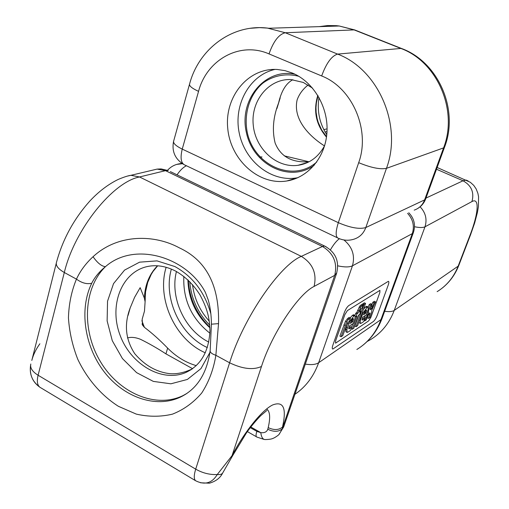 <?xml version="1.0" encoding="UTF-8"?>
<svg xmlns="http://www.w3.org/2000/svg" width="509" height="509" viewBox="0 0 509 509"><rect width="100%" height="100%" fill="white"/><g stroke="black" fill="none" stroke-linecap="round" stroke-linejoin="round"><path stroke-width="0.76" d="M192.504 284.582C194.241 298.56 199.833 310.757 209.301 321.173M187.904 279.861C188.495 298.942 195.825 314.918 209.899 327.79M183.832 276.4C182.884 299.763 191.569 318.691 209.886 333.185C191.569 318.691 182.884 299.763 183.832 276.4M339.401 238.708C336.544 240.763 333.554 244.466 330.436 249.817M337.766 265.838C344.529 267.289 349.429 267.276 352.463 265.8C355.206 255.588 352.362 246.973 343.944 239.962M182.432 163.707L176.738 164.394M177.049 174.829C180.091 170.286 183.227 167.264 186.44 165.762M407.594 213.322C413.047 219.385 414.619 226.155 412.309 233.625L413.365 232.619C415.777 225.118 414.25 218.495 408.778 212.749M414.517 226.734C419.511 227.752 423.004 227.778 424.99 226.81C427.286 219.366 425.664 212.692 420.11 206.8M324.5 145.924C307.385 135.019 292.936 118.133 297.129 99.891C299.241 94.05 302.912 89.081 308.142 84.978M319.009 97.473C316.897 110.911 319.487 123.331 326.765 134.732M292.847 79.709C286.109 83.215 281.35 90.99 278.569 103.028C273.148 117.038 271.997 130.349 275.114 142.965C280.567 156.632 291.899 162.893 309.122 161.747M292.516 73.105C313.665 81.924 328.553 107.348 326.963 132.276C325.486 157.236 308.072 177.749 286.777 180.988C258.636 185.581 230.342 159.718 227.72 128.147C224.52 96.608 248.239 67.43 277.456 69.498L285.065 70.656L292.516 73.105M337.308 237.748L185.524 165.323C181.077 163.822 179.982 158.414 182.241 149.112C175.656 145.86 172.818 143.093 173.734 140.808L189.437 84.513M425.753 198.669L424.608 199.891L365.812 227.548C359.5 229.438 350.338 227.809 338.32 222.668C335.329 232.276 335.463 237.525 338.714 238.422C343.842 240.585 349.04 240.802 354.315 239.071C359.818 237.169 363.649 233.332 365.812 227.548L386.465 168.339C402.619 125.615 378.492 69.428 337.626 54.1L285.301 32.748L267.448 28.09L259.52 27.626L250.364 28.294M417.475 208.639C421.306 206.374 424.029 203.161 425.632 199.006L444.535 147.184L443.574 147.89L424.608 199.891C422.623 204.987 419.155 208.397 414.205 210.128M192.338 368.872L191.963 369.044C184.296 372.62 177.049 374.179 170.21 373.714C156.702 372.206 144.893 365.551 134.79 353.749C125.507 339.586 123.967 324.322 130.17 307.951L134.592 297.326L140.16 287.661L144.352 298.064L145.103 301.748L144.48 311.126L142.164 319.258L142.552 325.181L144.403 327.332C152.051 333.115 159.801 340.044 167.646 348.118C176.101 356.675 185.645 362.516 196.277 365.64M192.58 368.701L165.94 353.87C157.396 348.296 148.914 343.441 140.503 339.306C135.648 337.359 131.303 336.894 127.46 337.925M181.942 396.174L182.387 396.142M218.533 323.622L211.407 324.188L210.192 350.256C209.721 352.164 211.617 353.844 215.873 355.295L218.533 323.622C219.5 285.644 206.399 260.373 179.232 247.794C154.997 234.573 118.336 233.294 93.064 256.721C85.817 263.401 80.282 270.871 76.452 279.129C71.521 291.072 68.855 303.981 68.441 317.858C69.364 331.932 72.469 345.732 77.762 359.265C87.115 378.938 101.336 395.455 118.451 406.335L136.31 414.116C148.679 416.928 160.736 416.935 172.481 414.141C183.704 409.707 193.439 402.676 201.698 393.043C208.792 382.106 213.519 369.521 215.873 355.295L229.61 362.796L195.704 469.152C193.834 475.272 193.802 479.134 195.615 480.744L39.893 387.241C32.315 381.858 29.242 374.306 30.674 364.59M187.045 393.33L180.224 397.198C155.569 408.651 123.496 397.211 103.97 371.557C84.379 345.948 79.092 309.039 91.735 283.233C86.95 284.423 81.854 283.055 76.452 279.129L64.312 272.5C74.626 229.235 113.093 181.904 139.53 176.96L130.896 175.312L127.511 176.076M91.735 283.233C94.833 277.093 99.395 271.577 105.439 266.678C101.59 266.29 97.461 262.975 93.064 256.721M185.893 394.093L182.426 395.881C154.831 408.772 118.406 392.503 100.082 361.053C81.523 329.737 83.47 288.005 105.439 266.678C134.879 240.706 187.21 257.401 205.375 292.357L208.27 300.03C210.325 307.391 211.369 315.415 211.4 324.106M209.937 352.406L200.953 368.611L187.395 379.44L170.89 383.805L153.324 381.394L136.603 372.639L122.446 358.571L112.285 340.712L107.132 320.912L107.539 301.201L113.532 283.628L124.571 270.094L139.581 262.167L156.995 260.875L174.88 266.551C192.765 276.476 204.758 292.242 210.866 313.849M56.232 263.42L31.806 360.436C33.25 354.773 35.942 349.225 39.874 343.785M200.533 482.786L209.447 483.187C215.867 481.317 220.27 477.932 222.656 473.033C221.784 474.318 219.983 474.814 217.26 474.528C211.992 483.219 204.777 485.293 195.615 480.744L195.863 480.884M266.633 408.937C270.037 411.336 270.559 417.565 268.198 427.624C273.912 430.309 278.671 430.143 282.476 427.127C286.79 408.123 283.468 400.748 272.519 405.011C261.785 410.362 244.689 431.39 232.047 455.638L232.702 455.58L246.471 432.873C252.4 424.226 260.869 415.369 261.142 415.331L266.85 410.483M326.104 246.77L324.564 246.019L322.445 246.49L301.322 256.371C279.982 264.928 243.353 317.966 229.61 362.796C242.596 368.993 253.221 370.215 261.48 366.461L232.047 455.638L217.26 474.528C209.823 474.884 202.639 473.096 195.704 469.152L38.099 375.248C32.322 371.621 29.897 367.867 30.82 363.986M268.198 427.624L267.779 429.252C273.689 432.065 278.487 431.963 282.158 428.928L334.712 275.344L336.754 272.862M267.779 429.252C266.824 431.931 264.489 433.064 260.78 432.644C261.416 437.352 262.93 439.655 265.335 439.553C269.108 439.49 271.698 439.082 273.11 438.332C275.064 437.689 279.142 434.661 279.034 434.368L283.685 426.911L336.487 273.664C339.681 261.384 335.705 252.171 324.564 246.019L170.343 171.597M40.211 387.432L39.893 387.241C37.291 385.186 36.686 381.19 38.099 375.248L64.312 272.5C57.822 268.752 55.265 265.17 56.652 261.747C62.836 239.179 73.888 218.959 89.794 201.093C98.619 191.607 108.08 184.392 118.177 179.454C123.776 177.1 128.013 175.72 130.896 175.312L157.103 169.103L165.508 170.668L168.205 170.566L161.137 168.931L157.103 169.103L153.521 169.949M284.035 425.899L279.307 434.075M314.078 286.433C317.043 273.486 312.793 263.465 301.322 256.371L139.53 176.96L165.508 170.668L322.445 246.49C333.541 253.266 337.626 262.879 334.712 275.344L314.078 286.433C298.414 293.967 272.016 333.433 261.48 366.461M344.867 314.6L335.59 340.947L335.565 343.155L368.643 320.899L370.934 317.202L379.829 292.567L379.93 290.346L347.399 310.598L344.867 314.6L347.399 310.598L379.93 290.346L379.829 292.567L370.934 317.202L368.637 320.905L335.565 343.161L335.59 340.947L344.867 314.6M358.482 315.192L353.844 328.184L352.253 329.259L356.892 316.223L355.88 316.884L356.974 313.798L357.992 313.143L361.034 306.628L363.191 304.923L362.039 308.149L361.015 308.861L360.175 310.445L359.577 312.125L360.792 311.343L359.698 314.403L358.482 315.192M351.146 328.693L352.253 329.259M352.801 323.762L351.554 327.274M355.377 316.63L355.88 316.884M363.191 304.923L361.994 304.325L359.831 306.03L356.79 312.545L355.778 313.194L356.974 313.798M355.778 313.194L355.008 315.364M356.79 312.545L357.992 313.143M357.636 310.166L358.839 310.77M359.036 307.194L360.232 307.792M359.831 306.03L361.034 306.628M359.997 310.942L360.792 311.343M356.039 326.714L364.005 304.401L365.564 303.415L357.604 325.665L356.039 326.714L354.856 326.116L358.839 314.963M365.564 303.415L364.374 302.823L362.815 303.809L364.005 304.401M362.815 303.809L362.535 304.592M361.008 308.868L360.232 311.056M347.615 322.763L342.767 335.616L341.1 336.735L346.756 321.796L348.347 319.569L350.516 317.966L349.327 321.313L347.615 322.763M350.516 317.966L349.301 317.349L348.086 318.131L345.535 321.179L339.885 336.118L341.1 336.735M343.861 324.857L345.077 325.474M345.535 321.179L346.756 321.796M352.852 318.729L353.443 319.022L353.24 318.545L352.705 318.819L351.579 320.237L350.256 323.444L352.61 321.898L353.443 319.022M351.999 319.563L351.414 321.287L352.61 321.898M351.414 321.287L350.936 321.599M351.706 320.454L352.909 321.064M352.183 319.315L353.284 319.875M354.137 315.631L354.868 315.338L355.117 318.03L353.297 323.438L349.327 326.059L348.964 328.973L351.636 327.312L350.536 330.405L348.086 332.053L347.113 332.415L346.909 329.546L347.418 327.898L349.791 321.497L354.137 315.631L352.928 315.026L352.406 315.357L353.615 315.968M353.984 314.893L352.928 315.026M348.671 328.413L349.416 328.795M348.754 327.828L350.446 326.708L351.636 327.312M348.003 322.273L345.7 328.929L346.909 329.546M345.7 328.929L345.916 331.804L346.788 332.25M346.215 327.287L347.418 327.898M347.672 323.17L348.881 323.781M352.406 315.357L350.224 317.82M365.996 310.191L366.575 310.477L366.385 310L365.888 310.261L364.813 311.623L363.515 314.74L365.748 313.283L366.575 310.477M365.125 311.107L364.571 312.698L365.748 313.283M364.571 312.698L364.183 312.946M364.864 311.883L366.035 312.469M365.354 310.783L366.41 311.311M367.282 307.156L367.956 306.882L368.153 309.542L366.359 314.817L362.605 317.292L362.217 320.155L364.737 318.589L363.655 321.605L361.339 323.158L360.442 323.495L360.283 320.664L360.792 319.06L363.121 312.819L367.282 307.156L366.105 306.571L365.608 306.889L366.785 307.474M367.072 306.443L366.105 306.571M361.944 319.639L362.637 319.989M362.039 319.022L363.572 318.004L364.737 318.589M359.532 320.282L360.283 320.664M358.8 322.324L360.143 323.342M360.092 318.71L360.792 319.06M361.53 314.696L362.23 315.046M365.608 306.889L363.407 309.44M370.196 309.459L370.635 309.676L371.729 308.537L374.039 302.81L375.521 301.856L371.761 310.305L371.678 312.036L369.928 317.393L368.44 318.399L370.062 313.474L369.897 312.908L369.356 313.2L368.064 315.077L366.251 319.868L364.73 320.886L368.465 312.475L368.516 310.764L370.355 305.184L371.863 304.21L370.367 308.479L370.202 309.536L370.635 309.676M370.221 309.173L370.896 309.504M375.521 301.856L374.363 301.283L372.874 302.231L370.488 308.085M370.565 307.958L371.729 308.537M371.284 306.552L372.442 307.131M371.678 305.559L372.842 306.132M372.874 302.231L374.039 302.81M368.624 314.066L367.282 317.82L368.44 318.399M368.503 314.428L369.661 315.007M369.426 313.156L370.062 313.474M364.037 320.536L364.73 320.886M365.386 315.459L364.266 318.354M367.39 311.941L368.465 312.475M371.863 304.21L370.698 303.631L369.184 304.605L370.355 305.184M369.184 304.605L368.293 307.092M348.83 305.534C347.151 306.832 345.636 309.217 344.288 312.691L332.88 345.14C332.078 347.571 332.059 348.881 332.841 349.059L373.332 321.554C374.777 320.339 376.113 318.17 377.341 315.052L388.157 285.25C388.991 282.826 389.061 281.509 388.367 281.305L348.83 305.534M189.768 281.655C191.187 298.573 197.848 313.086 209.746 325.181M188.33 280.255C189.488 298.675 196.671 314.327 209.873 327.211M294.921 394.31C305.845 386.859 313.754 376.336 318.647 362.739C315.777 364.59 311.336 365.048 305.317 364.126M382.272 317.845L380.967 319.595L318.647 362.739L352.463 265.8L412.309 233.625L380.967 319.595C376.024 332.695 367.988 342.652 356.854 349.479M458.876 265.227L458.157 266.15C453.786 277.189 446.781 285.683 437.136 291.651M458.157 266.15L394.233 310.407L424.99 226.81L471.951 201.564C479.783 197.11 478.415 213.665 469.985 235.311L458.157 266.15M367.116 341.533L370.622 339.56C381.508 332.88 389.379 323.158 394.233 310.407C392.324 311.642 389.137 311.928 384.67 311.273M325.092 132.022L327.007 131.557M442.416 287.948C449.784 281.992 455.25 274.485 458.794 265.431L470.602 234.655L469.985 235.311M468.165 180.969L466.136 180.078L463.025 180.778C471.423 185.467 474.401 192.396 471.951 201.564M436.493 169.23L463.025 180.778L425.957 198.103M317.801 95.399C313.124 110.93 316.019 124.832 326.479 137.106M312.577 88.14L303.23 82.426L290.944 79.569C268.822 78.532 250.873 100.642 253.202 124.616C255.117 148.615 276.482 168.345 297.969 165.31L305.852 163.255M298.777 76.286C286.058 73.003 273.168 75.536 262.797 83.164C249.671 94.419 243.677 113.558 247.183 132.003C253.717 165.361 292.758 183.094 316.725 162.034M294.985 74.231C264.775 67.824 238.861 100.069 246.305 132.187C252.718 164.502 289.201 183.164 314.091 165.406M275 69.409C249.486 75.103 233.345 104.765 239.198 132.849C244.695 161.009 270.858 182.082 296.416 177.946L297.841 177.698M284.283 155.862L308.957 161.767M259.934 156.957L261.989 156.957M338.32 222.668L182.241 149.112L198.548 91.365C191.791 88.235 188.82 85.722 189.628 83.832C198.892 48.635 232.868 23.153 268.771 28.262L339.268 25.997L354.118 29.897L400.888 48.444C437.314 61.742 458.304 110.453 443.574 147.89L386.465 168.339C380.261 169.618 371.004 167.735 358.686 162.683L338.32 222.668M402.358 48.826L400.888 48.444L337.626 54.1C331.652 55.869 326.333 63.154 321.663 75.956C352.457 87.892 370.59 130.221 358.686 162.683M355.74 30.343L354.118 29.897L285.301 32.748C278.881 34.249 273.46 41.305 269.026 53.909L321.663 75.956M319.143 26.646L327.694 25.545L336.373 25.679L339.268 25.997L354.703 29.929L401.423 48.45C438.491 61.882 459.201 109.906 444.535 147.184M198.548 91.365C206.711 59.801 239.828 41.057 269.026 53.909M167.646 348.118L165.94 353.87M205.324 352.801C175.147 339.77 156.409 298.662 166.144 267.282M144.403 327.332L141.871 320.683M191.301 369.572L185.938 372.448C162.091 382.94 130.616 364.425 119.997 335.005C108.913 305.737 121.301 272.608 146.821 266.652C156.161 264.54 165.813 266.048 175.777 271.17C185.378 276.667 193.484 284.626 200.082 295.048C208.296 310.56 209.479 319.137 209.943 331.028C208.798 351.592 200.794 365.398 185.938 372.448L191.969 369.044M144.352 298.064C144.944 284.913 149.322 274.16 157.485 265.8M207.341 347.577C179.944 335.189 162.956 297.962 171.368 269.096M208.779 342.073C184.665 330.214 169.758 297.574 176.438 271.526M250.803 426.987L260.78 432.644L256.835 431.377C255.709 434.953 255.798 436.875 257.096 437.142L264.133 439.439M256.835 431.377L250.288 427.662M360.887 305.025L362.084 305.623M347.132 318.952L348.347 319.569M348.086 318.131L349.301 318.742M349.346 321.268L349.791 321.497M362.338 312.424L363.121 312.819M364.622 317.361L365.786 317.947M366.308 314.848L366.944 315.166M367.892 310.452L368.516 310.764M368.44 307.913L369.235 308.308M181.764 163.262L179.766 163.739C174.892 164.471 170.814 166.659 167.537 170.292M413.365 232.619L382.106 318.303C378.009 329.24 371.595 338.237 362.853 345.28M323.8 129.63L327.077 128.853M470.602 234.655L474.649 223.006L477.417 212.476L478.422 206.559L478.562 196.728L477.894 193.356L476.157 188.934L473.758 185.403L470.361 182.305L437.136 167.474M318.036 95.787L316.394 102.748L315.981 107.552L316.127 112.394L317.132 118.603L318.297 122.605L321.739 130.107L326.543 136.679M307.678 162.466L297.969 165.31C309.567 163.554 318.456 156.995 324.647 145.638M286.777 180.988L297.854 177.692M280.204 97.862L276.877 108.672M173.505 141.655C171.743 151.402 175.077 158.967 183.507 164.343M130.17 307.951L128.083 315.389M210.096 351.115C206.718 373.95 196.76 389.315 180.224 397.198L186.084 393.96M145.103 301.748L145.561 291.797L147.705 282.438L151.16 274.523L153.094 271.386L157.663 265.806M142.056 323.896L142.552 325.181M30.61 365.106C29.255 373.988 32.131 381.184 39.244 386.681M222.656 473.033L232.702 455.58M256.377 436.728L247.368 431.6M353.66 314.734L354.868 315.338M366.779 306.297L367.956 306.882"/></g></svg>
